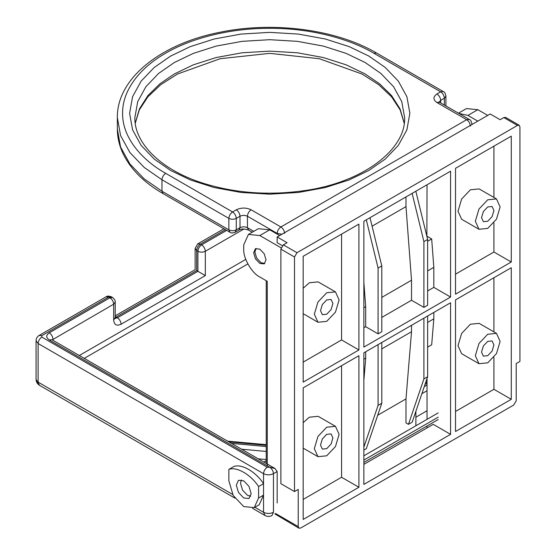 <?xml version="1.0" encoding="UTF-8"?>
<svg xmlns="http://www.w3.org/2000/svg" width="556" height="556" viewBox="0 0 556 556"><rect width="100%" height="100%" fill="white"/><g stroke="black" fill="none" stroke-linecap="round" stroke-linejoin="round"><path stroke-width="0.83" d="M274.831 513.869L298.947 528.2L298.224 526.595L298.224 489.412L294.506 491.56L294.506 257.004L296.987 252.709L517.455 125.427L519.207 125.253L519.929 126.858L519.929 361.407L516.218 363.555L516.218 400.737L513.737 405.032L300.699 528.026L298.947 528.2M282.344 245.689L277.166 242.701L277.166 236.981L287.077 242.701L283.358 244.849L280.884 249.137L280.884 483.692L294.506 491.56M519.207 125.253L505.585 117.385L503.826 117.559L500.115 119.707L490.204 113.987L277.166 236.981M427.036 378.497L427.036 419.335M427.036 425.993L427.036 427.911M427.036 184.78L426.869 236.363M458.443 113.181L466.435 108.566L477.819 109.692L487.73 115.412M267.262 465.81L267.262 281.315L259.826 277.027C251.861 273.26 243.007 257.921 243.73 249.137L243.73 244.849L248.442 234.423L259.826 235.549L281.107 247.83M259.826 249.137L264.204 253.758L266.018 259.86L264.204 263.871L259.826 263.44L255.447 258.818L253.633 252.716L255.447 248.706L259.826 249.137M415.846 191.236L427.627 239.469L427.627 305.258L423.908 307.399L423.908 241.61L412.135 193.384M427.627 239.469L423.908 241.61M423.908 307.399L411.523 300.247L411.523 280.224L405.984 206.624L405.984 196.935M381.798 348.876L411.523 331.717L405.984 398.916L405.984 422.907L408.458 424.339L423.908 378.914L423.908 318.164M427.627 316.016L427.627 376.766L412.177 422.192L408.458 424.339M427.627 376.766L423.908 378.914M411.523 331.717L411.523 325.316M381.798 317.413L411.523 300.247M366.307 219.842L378.08 268.068L381.798 265.928L381.798 331.717L378.08 333.857L365.695 326.706L365.695 306.683L363.867 282.42M363.867 327.762L365.695 326.706M450.568 297.05L363.867 347.104L363.867 221.246L450.568 171.192L450.568 297.05L433.819 287.376L427.627 290.955M405.984 206.624L372.096 226.188M381.798 297.39L411.523 280.224M427.627 270.932L433.819 267.353L433.819 287.376M427.627 241.283L431.678 238.948L433.819 267.353M405.984 398.916L377.712 415.242M415.888 411.266L415.888 425.771M378.08 268.068L378.08 333.857M381.798 265.928L370.018 217.695M363.867 450.082L366.348 448.65L381.798 403.225L381.798 342.475M378.08 344.623L378.08 405.373L381.798 403.225M378.08 405.373L363.867 447.156M363.867 380.325L365.695 358.175L365.695 351.774M363.867 307.739L365.695 306.683M363.867 359.225L365.695 358.175M363.867 352.824L450.568 302.77L450.568 434.347L363.867 484.408L363.867 352.824M433.819 312.444L433.819 318.845L431.678 344.783L427.627 347.125M363.867 464.385L433.228 424.339L450.568 434.347M427.627 322.417L433.819 318.845M431.678 238.948L427.036 236.265M511.263 136.15L511.263 262.008L455.524 294.187L455.524 168.329L511.263 136.15M455.524 431.491L455.524 299.913L511.263 267.728L511.263 399.312L455.524 431.491M303.18 382.146L303.18 256.288L358.912 224.11L358.912 349.967L303.18 382.146M358.912 355.687L358.912 487.264L303.18 519.443L303.18 387.866L358.912 355.687M339.097 434.347L335.47 426.327L326.713 427.196L317.956 436.446L314.328 448.65L317.956 456.671L326.713 455.802L335.47 446.558L339.097 434.347M303.18 422.678L309.372 417.188L318.129 416.319L335.47 426.327M341.572 365.702L341.572 477.257L303.18 499.42M358.912 487.264L341.572 477.257M339.097 299.906L335.47 291.893L326.713 292.755L317.956 302.005L314.328 314.209L317.956 322.23L326.713 321.361L335.47 312.118L339.097 299.906M303.18 288.237L309.372 282.747L318.129 281.878L335.47 291.893M341.572 234.118L341.572 339.952L303.18 362.123M358.912 349.967L341.572 339.952M332.905 303.486L331.091 309.588L326.713 314.209L322.334 314.647L320.52 310.637L322.334 304.535L326.713 299.906L331.091 299.475L332.905 303.486M496.487 333.371L479.147 323.356L470.39 324.224L461.633 333.468L458.005 345.679L461.633 353.692L478.973 363.707L487.73 362.839L496.487 353.595L500.115 341.384L496.487 333.371L487.73 334.232L478.973 343.483L475.345 355.687L478.973 363.707M455.524 411.468L493.923 389.297L493.923 357.348M511.263 399.312L493.923 389.297M493.923 331.89L493.923 277.743M496.487 198.93L479.147 188.915L470.39 189.784L461.633 199.027L458.005 211.238L461.633 219.259L478.973 229.267L487.73 228.398L496.487 219.154L500.115 206.95L496.487 198.93L487.73 199.799L478.973 209.042L475.345 221.246L478.973 229.267M511.263 262.008L493.923 252L493.923 222.907M493.923 197.45L493.923 146.165M455.524 274.164L493.923 252M332.905 437.926L331.091 444.029L326.713 448.65L322.334 449.081L320.52 445.078L322.334 438.969L326.713 434.347L331.091 433.916L332.905 437.926M493.923 210.522L492.109 216.625L487.73 221.246L483.352 221.684L481.538 217.674L483.352 211.572L487.73 206.95L492.109 206.512L493.923 210.522M241.36 479.911L240.505 483.261L242.534 490.1L247.441 495.278L250.77 496.216M248.442 234.423L258.352 228.704L269.736 229.83L279.647 235.549M258.234 458.825L266.234 459.548M493.923 344.963L492.109 351.065L487.73 355.687L483.352 356.125L481.538 352.115L483.352 346.006L487.73 341.384L492.109 340.953L493.923 344.963M458.846 113.41L467.909 115.412L477.819 121.138M264.781 263.44L261.07 262.724L256.684 258.102L254.87 252L256.114 248.421M427.036 410.752L415.888 417.188M438.184 412.899L363.867 455.802M274.991 468.499L51.896 339.695L49.269 339.959L269.736 467.242L274.991 468.499L277.166 471.537L277.166 502.999M205.331 275.595L196.657 270.591C194.656 269.438 194.656 269.438 196.657 270.591L196.657 250.568L195.121 248.428L197.748 243.875L200.375 244.133C198.138 245.703 196.893 247.844 196.657 250.568L197.901 251.284C198.138 248.56 199.375 246.419 201.613 244.849C203.857 246.419 205.095 248.56 205.331 251.284C202.85 252.445 200.375 252.445 197.901 251.284L197.901 271.307L117.392 317.789C119.63 319.352 120.867 321.5 121.104 324.224L205.331 275.595L205.331 251.284L243.896 229.016M228.863 469.389L233.819 466.526C241.603 463.509 255.76 471.683 263.544 483.692L263.544 495.132L259.193 504.758L254.238 507.614L243.73 506.572L233.214 495.479L228.863 480.829L228.863 469.389C236.647 466.373 250.805 474.546 258.589 486.549L258.589 497.995L254.238 507.614M243.73 480.829L248.984 486.375L251.159 493.7L248.984 498.51L243.73 497.995L238.468 492.442L236.293 485.124L238.468 480.308L243.73 480.829M232.651 494.458L38.121 382.146L38.121 343.532C38.357 340.807 39.594 338.66 41.839 337.096L41.839 335.664L39.212 335.407C37.231 336.582 36.189 338.333 36.07 340.675L38.121 343.532L263.544 473.677L263.544 483.692L258.589 486.549M298.224 526.595L275.505 513.48M503.826 117.559L517.455 125.427M296.987 252.709L283.358 244.849M280.884 249.137L294.506 257.004M263.843 462.064L266.234 460.688M259.826 235.549L269.736 229.83M477.819 109.692L467.909 115.412M284.602 233.402C284.366 230.677 283.122 228.537 280.884 226.966C278.646 228.537 277.402 230.677 277.166 233.402L281.927 234.236M253.779 231.345L247.441 227.682L248.532 230.087C244.397 228.662 241.193 228.662 238.92 230.087L240.011 227.682C242.485 226.528 244.967 226.528 247.441 227.682L247.441 216.242L277.166 233.402L277.166 234.118M471.822 124.6L471.926 123.995C471.439 121.361 470.564 119.846 469.299 119.443L466.672 119.707L280.884 226.966L251.159 209.807C248.914 211.37 247.677 213.518 247.441 216.242C244.967 215.089 242.485 215.089 240.011 216.242C239.775 213.518 238.538 211.37 236.293 209.807L232.582 211.954L165.695 173.34C140.967 159.447 122.244 136.957 122.598 113.271C122.244 89.579 140.967 67.095 165.695 53.202C189.756 38.92 228.704 28.113 269.736 28.321C310.769 28.113 349.717 38.92 373.778 53.202L440.665 91.816L436.947 93.964C432.936 96.82 432.936 99.684 436.947 102.54L466.672 119.707C468.91 121.271 470.154 123.418 470.39 126.142M469.299 119.443L439.574 102.283L436.947 102.54M170.65 170.477L190.333 179.929L214.081 187.518L241.026 192.459L269.736 194.176L298.454 192.459L325.392 187.518L349.14 179.929L368.823 170.477L385.197 159.113L398.339 145.401L406.895 129.847L409.869 113.271L406.895 96.688L398.339 81.134L385.197 67.429L368.823 56.059L349.14 46.607L325.392 39.024L298.454 34.083L269.736 32.366L241.026 34.083L214.081 39.024L190.333 46.607L170.65 56.059L154.276 67.429L141.134 81.134L132.578 96.688L129.604 113.271L132.578 129.847L141.134 145.401L154.276 159.113L170.65 170.477M365.111 62.494L380.867 73.434L393.516 86.632L401.752 101.602L404.615 117.559C406.047 149.05 363.735 182.104 305.362 190.486C269.611 195.726 235.549 193.314 203.176 183.244C160.677 169.907 134.184 142.968 134.865 117.559L137.721 101.602L145.957 86.632L158.606 73.434L174.369 62.494L193.314 53.397L216.166 46.092L242.096 41.346L269.736 39.691L297.377 41.346L323.307 46.092L346.159 53.397L365.111 62.494M251.159 209.807C246.204 207.492 241.248 207.492 236.293 209.807M404.233 123.168L400.014 108.837L391.521 95.535L379.546 83.789L365.111 73.941L346.159 64.837L323.307 57.539L297.377 52.785L269.736 51.131L242.096 52.785L216.166 57.539L193.314 64.837L174.369 73.941L159.926 83.789L147.959 95.535L139.459 108.837L135.24 123.168M436.947 93.964C439.184 95.528 440.428 97.675 440.665 100.4L439.198 102.033M240.011 216.242L240.011 227.682L236.293 229.83L235.209 232.234C232.359 233.159 230.601 233.159 229.955 232.234L228.863 229.83C231.338 230.99 233.819 230.99 236.293 229.83L236.293 218.39C233.819 219.544 231.338 219.544 228.863 218.39C229.1 215.665 230.337 213.518 232.582 211.954C234.82 213.518 236.057 215.665 236.293 218.39L240.011 216.242M440.665 102.909L440.665 100.4L444.376 98.252C444.14 95.528 442.903 93.38 440.665 91.816L443.292 91.559L376.405 52.938C336.269 29.301 272.954 21.079 219.592 32.331C160.42 43.938 116.788 78.674 117.344 117.559L120.576 135.588L129.882 152.504L144.171 167.412L161.977 179.776L228.863 218.39L228.863 229.83L161.977 191.215L144.171 178.858L129.882 163.944L120.576 147.027L117.344 128.999L117.344 117.559M445.919 105.946L445.919 96.105L444.376 98.252L444.376 105.056M165.695 173.34C163.457 174.904 162.213 177.051 161.977 179.776L161.977 191.215L163.068 193.62C144.65 182.959 131.564 170.157 123.821 155.207C119.526 146.721 117.372 137.985 117.344 128.999M373.778 53.202L376.405 52.938M425.006 384.46L427.036 383.292M241.582 449.213L266.234 451.444M266.234 446.537L231.498 443.389M228.975 441.93L266.234 445.307M421.858 393.717L427.036 390.729M427.036 385.009L424.284 386.601M84.248 358.377L247.844 263.926M226.709 230.365L201.613 244.849L200.375 244.133L225.472 229.649M115.217 316.67L116.148 317.073L115.217 317.476M115.238 318.24L117.392 317.789L116.148 317.073L196.657 270.591M52.229 339.89L113.674 304.201C113.438 301.477 112.201 299.33 109.956 297.766L112.583 297.509C114.619 299.246 115.495 300.761 115.217 302.054L113.674 304.201L113.674 319.936L115.217 317.789L115.314 318.581L114.765 318.046M113.674 319.936C114.147 324.836 116.628 326.268 121.104 324.224M41.839 335.664L108.719 297.05L106.092 296.793C107.072 295.896 108.823 295.896 111.346 296.793L108.719 297.05L109.956 297.766L49.269 332.808C45.926 335.192 45.926 337.575 49.269 339.959M52.987 340.328L52.987 339.243C52.751 336.519 51.506 334.371 49.269 332.808M258.589 497.995L263.544 495.132L263.544 512.291C266.845 513.834 270.146 513.834 273.455 512.291L273.455 473.677C270.146 475.22 266.845 475.22 263.544 473.677C263.78 470.953 265.017 468.812 267.262 467.242L41.839 337.096M277.166 471.537L273.455 473.677C273.218 470.953 271.974 468.812 269.736 467.242L267.262 467.242M245.773 259.402L79.293 355.513M36.07 379.289L39.573 385.357C37.294 383.897 36.126 381.875 36.07 379.289L36.07 340.675M252.549 508.316L264.997 515.502L263.544 512.291L254.836 507.267M273.455 512.291L272.002 515.502C269.729 516.746 267.394 516.746 264.997 515.502M438.184 417.188L363.867 460.09M266.234 463.44L266.234 280.724M317.956 456.671L303.18 448.136M317.956 322.23L303.18 313.702M471.926 123.995L471.926 124.537M439.122 102.54L438.934 101.804L439.574 102.283M445.919 96.105C445.425 93.477 444.55 91.955 443.292 91.559M229.955 232.234L163.068 193.62M238.92 230.087L235.209 232.234M248.532 230.087L252.236 232.227M404.219 123.279L400.132 109.866L391.605 96.848L378.768 84.727L362.032 74.045L319.38 58.727L269.736 53.355L220.093 58.727L177.44 74.045L160.705 84.727L147.868 96.848L139.341 109.866L135.254 123.279M427.036 382.104L425.507 382.987M266.234 444.647L227.626 441.151M111.346 296.793L112.583 297.509M39.212 335.407L106.092 296.793M115.217 302.054L115.217 317.789M115.217 315.836L195.121 269.702L195.121 248.428M197.748 243.875L223.929 228.759M363.867 462.46L438.184 419.558M39.573 385.357L234.903 498.127"/></g></svg>
